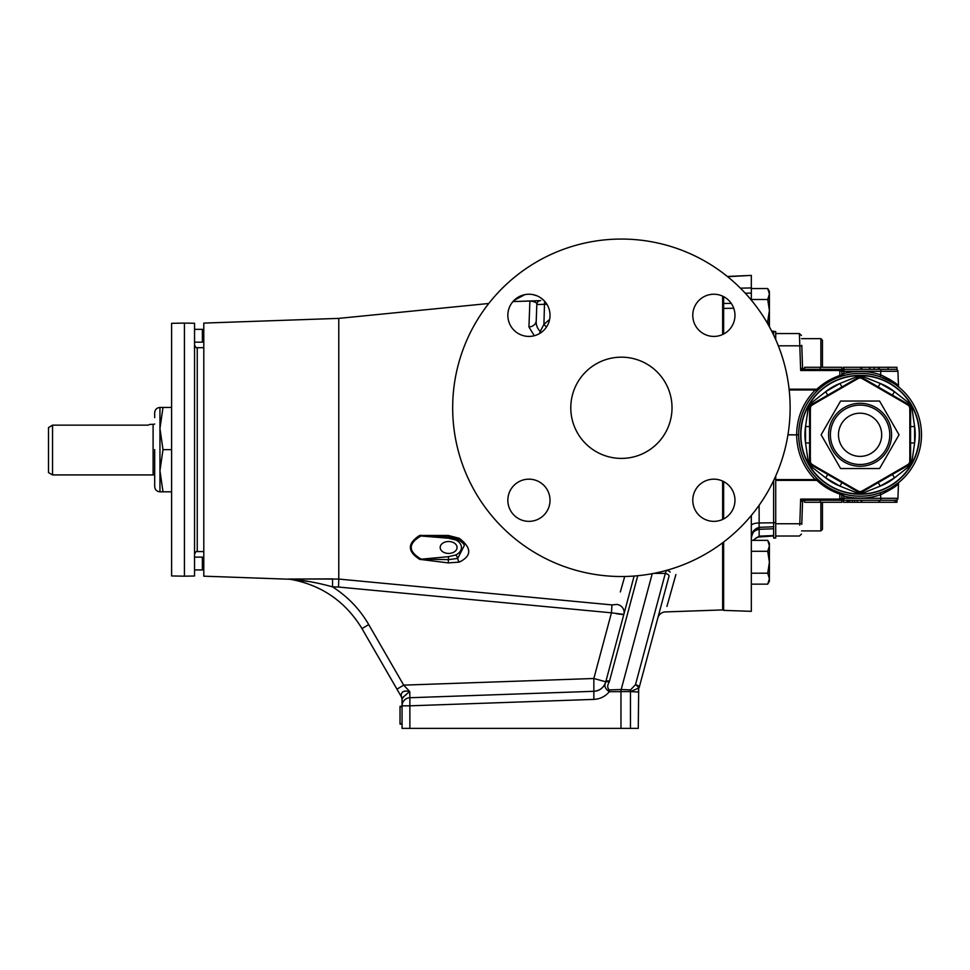 <?xml version="1.0" encoding="UTF-8"?>
<svg xmlns="http://www.w3.org/2000/svg" width="970" height="970" viewBox="0 0 970 970"><rect width="100%" height="100%" fill="white"/><g stroke="black" fill="none" stroke-linecap="round" stroke-linejoin="round"><path stroke-width="1.45" d="M722.638 296.141L722.638 334.504M733.732 308.242L723.644 308.411L723.644 334.007M723.644 481.569L723.644 518.938M723.644 542.012L723.644 610.372L751.326 611.342L751.326 515.446M740.389 288.163L751.326 287.932L751.326 293.098L745.275 293.231M775.721 333.547L799.413 333.547L801.438 335.499L799.413 333.547L799.801 345.817A2.025 0.837 -2 0 1 801.826 346.593L802.542 367.363A2.025 2.025 0 0 0 804.566 369.315L804.566 367.291L820.268 367.291L820.268 369.34L895.928 369.315A2.025 2.025 0 0 1 896.522 369.412L896.522 369.412M921.5 434.79A61.413 61.413 0 0 0 860.087 373.365A61.413 61.413 0 0 0 798.662 434.79A61.413 61.413 0 0 0 860.087 496.203A61.413 61.413 0 0 0 921.5 434.79M896.753 385.514L897.65 386.193M899.178 387.418L899.19 387.43C897.88 385.442 891.6 381.889 880.336 376.809C867.083 372.322 853.794 372.237 840.481 376.578C832.114 379.428 824.694 383.841 818.219 389.843L816.679 391.334C804.979 403.399 798.965 417.84 798.662 434.645L796.637 434.718C796.952 417.355 803.16 402.441 815.249 389.964L816.837 389.2L818.219 389.843M820.875 367.291L820.875 338.651L801.547 338.651M822.451 502.278L822.451 529.341L820.875 530.917L820.875 502.278M802.093 515.106L802.542 502.205A2.025 2.025 0 0 1 804.566 500.253L804.566 502.278L820.268 502.278L820.268 500.241L804.227 500.253L800.662 499.065L839.838 499.065L841.863 498.228A2.025 2.025 0 0 0 843.888 500.253L820.268 500.253M860.087 494.215A59.437 59.437 0 0 1 800.65 434.79A59.437 59.437 0 0 1 860.087 375.354A59.437 59.437 0 0 1 919.511 434.79A59.437 59.437 0 0 1 860.087 494.215M820.875 338.651L822.451 340.24L822.451 367.291M861.942 378.506A4.05 0.655 -59.7 0 1 862.112 378.482L866.525 381.064L861.942 378.506A3.941 3.941 0 0 0 858.22 378.506A4.05 0.655 -120.3 0 0 858.062 378.482L858.062 377.572A4.05 1.673 59.1 0 1 856.231 376.918L860.087 376.287L863.943 376.918L880.239 383.453L894.461 391.674L908.272 402.514L912.127 409.195L914.613 426.57L914.613 442.999L912.127 460.386L908.272 467.067L894.461 477.907L892.436 474.403L908.623 465.151L907.835 464.691A4.05 0.655 -119.7 0 0 907.896 464.533A3.941 3.941 0 0 0 909.751 461.32L909.824 456.07L909.86 461.186A4.05 0.655 179.7 0 1 909.751 461.32M863.943 492.663A4.05 1.673 59.1 0 0 862.112 492.008L878.214 482.611L880.239 486.115A55.144 55.144 0 0 0 894.461 477.907L880.239 486.115L863.943 492.663L860.087 493.293L856.231 492.663L839.935 486.115L841.96 482.611L858.062 492.008L858.062 491.087A4.05 0.655 -59.7 0 0 858.22 491.062A3.941 3.941 0 0 0 861.942 491.062L866.525 488.504L862.112 491.087A4.05 0.655 -120.3 0 1 861.942 491.062M841.96 386.957L827.725 395.178L825.7 391.674L839.935 383.453L841.96 386.957L858.062 377.572L862.112 377.572A4.05 1.673 120.9 0 0 863.943 376.918M860.087 468.534L840.602 468.534L821.117 434.79L840.602 401.046L879.572 401.046L899.044 434.79L879.572 468.534L860.087 468.534M860.087 464.484A29.694 29.694 0 0 0 889.781 434.79A29.694 29.694 0 0 0 860.087 405.096A29.694 29.694 0 0 1 889.781 434.79A29.694 29.694 0 0 1 860.087 464.484A29.694 29.694 0 0 1 830.393 434.79A29.694 29.694 0 0 1 860.087 405.096A29.694 29.694 0 0 0 830.393 434.79A29.694 29.694 0 0 0 860.087 464.484M203.797 340.737L202.378 342.155L202.378 329.327L194.546 329.327M203.797 568.517L202.378 569.936L202.378 557.12L194.546 557.12M194.546 323.265L194.546 576.01L184.433 576.18L184.433 323.095L194.546 323.265M162.996 449.631L159.953 470.729L159.953 428.546L162.996 407.448L159.953 407.448L159.953 428.546L162.996 449.631L171.605 449.631L171.605 323.313L184.433 323.095M159.953 407.448C156.752 407.764 154.994 409.522 154.679 412.723L154.679 417.633M154.679 449.631L154.679 486.54C155.018 489.777 156.776 491.535 159.953 491.814L159.953 470.729L162.996 491.814L159.953 491.814M52.55 474.924L48.5 472.584L48.5 427.576L52.55 425.151L52.55 474.924L153.102 474.924L153.102 424.339L149.853 424.411M148.131 425.151L149.998 424.339L148.131 425.151L52.55 425.151L48.5 427.576M154.679 424.023A4.05 4.05 0 0 1 153.102 424.339M154.679 475.251A4.05 4.05 0 0 0 153.102 474.924M514.015 300.409L524.831 294.637M507.843 315.323A21.085 21.085 0 0 0 528.941 336.42A21.085 21.085 0 0 0 550.026 315.323A21.085 21.085 0 0 0 528.941 294.237A21.085 21.085 0 0 0 507.843 315.323M692.774 315.323A21.085 21.085 0 0 0 713.859 336.42A21.085 21.085 0 0 0 734.957 315.323A21.085 21.085 0 0 0 713.859 294.237A21.085 21.085 0 0 0 692.774 315.323M692.774 500.253A21.085 21.085 0 0 0 713.859 521.351A21.085 21.085 0 0 0 734.957 500.253A21.085 21.085 0 0 0 713.859 479.168A21.085 21.085 0 0 0 692.774 500.253M507.843 500.253A21.085 21.085 0 0 0 528.941 521.351A21.085 21.085 0 0 0 550.026 500.253A21.085 21.085 0 0 0 528.941 479.168A21.085 21.085 0 0 0 507.843 500.253M448.625 541.502A8.439 5.965 180 0 0 440.186 547.468A8.439 5.965 180 0 0 448.625 553.433A8.439 5.965 180 0 0 457.064 547.468A8.439 5.965 180 0 0 448.625 541.502M570.784 407.788A50.622 50.622 0 0 0 621.394 458.41A50.622 50.622 0 0 0 672.016 407.788A50.622 50.622 0 0 0 621.394 357.166A50.622 50.622 0 0 0 570.784 407.788M652.228 573.682L621.188 689.537L630.512 689.888L635.495 684.687L665.323 573.391A4.05 1.673 -165 0 1 669.045 576.119L639.218 687.415A4.05 1.673 -165 0 0 638.83 686.372A4.05 1.673 -165 0 0 635.495 684.687A4.05 1.503 35.7 0 1 637.605 686.372A4.05 1.503 35.7 0 1 638.684 688.057L630.464 691.574L609.354 691.695C605.171 688.918 603.922 685.826 605.62 682.395L634.125 576.034M639.218 687.415A4.05 1.867 -165 0 1 638.684 688.057L638.272 728.373L630.452 728.373L630.464 691.574L638.272 692.034L638.551 689.937L638.272 692.034M675.896 574.555L666.936 606.42M657.842 617.926A8.099 8.099 0 0 1 665.384 611.924L722.638 609.924L722.638 542.776M620.97 691.295L620.97 728.373L402.053 728.373L402.053 698.97L403.738 696.533M404.939 695.623L406.018 694.847M444.575 696.521L409.873 697.733L409.764 691.61L409.873 697.733L593.264 691.331M790.126 407.788A168.731 168.731 0 0 0 621.394 239.056A168.731 168.731 0 0 0 452.675 407.788A168.731 168.731 0 0 0 621.394 576.519A168.731 168.731 0 0 0 790.126 407.788M533.051 294.637L537.016 295.838M540.642 297.79L543.855 300.409M288.442 579.041L288.442 579.041A8.099 7.675 -81.5 0 1 289.363 579.126C321.046 584.643 345.259 601.145 361.992 628.621C345.259 601.145 321.046 584.643 289.363 579.126C302.858 580.036 317.251 582.606 332.54 586.862L332.54 578.884L288.442 579.041L338.785 579.066L338.785 318.378L488.771 303.489M534.3 335.717L528.941 326.999L529.899 301.027L512.936 301.585L529.899 301.027A4.05 1.637 -92 0 1 530.154 300.967L540.702 300.603A4.05 4.05 0 0 0 536.798 304.507C537.198 302.688 534.894 301.524 529.899 301.027M620.351 591.93L624.704 576.483M290.285 579.26L203.797 576.18L203.797 323.095L338.785 318.378M722.638 481.071L722.638 519.435M667.445 604.601L672.222 587.602M512.948 301.561L530.154 300.967M402.053 724.154L400.028 724.081L402.053 724.178L402.053 706.269L400.028 706.621M620.97 728.373L630.452 728.373M396.96 689.185L361.992 628.621L400.974 696.12L396.96 689.185L403.69 685.135L593.846 678.491L611.452 612.822L338.518 587.044L338.785 579.066L611.961 604.916L616.835 604.431A8.099 7.893 15 0 1 623.855 614.386L611.452 612.822L611.961 604.916M420.834 559.654A4.05 0.715 105.1 0 0 421.065 559.156L419.658 559.326C407.267 551.409 407.267 543.455 419.658 535.464L448.286 535.464L459.259 538.277C471.869 547.977 471.869 555.931 459.259 562.115L448.286 562.915L419.658 559.326L448.492 556.683L455.779 554.986A12.828 9.069 180 0 0 455.779 539.95L448.492 538.253L420.907 535.973C408.03 543.612 408.03 551.275 420.907 558.962A4.05 1.564 65.2 0 1 421.065 559.156L448.589 559.629L457.719 558.405L464.327 545.479C463.975 543.867 461.805 541.83 457.816 539.393A4.05 0.958 -63.1 0 0 459.259 538.277M546.91 304.289L536.798 304.507L536.24 320.694L536.81 304.495M666.378 570.239L665.323 573.391L653.974 573.343M579.551 691.804L458.276 696.036M539.417 333.632A8.099 3.674 109.2 0 0 540.217 331.449C537.198 328.369 535.876 324.78 536.24 320.694A8.099 6.608 2 0 1 528.941 326.999M544.57 301.161L543.915 324.38L540.217 331.449A8.099 2.51 -135.6 0 1 541.066 332.577M549.626 319.421L543.915 324.38L546.437 327.096M532.081 301.197L535.185 302.24M420.907 535.973L419.658 535.464L421.065 535.804A4.05 1.564 -65.2 0 0 420.907 535.973M448.286 535.464L448.589 537.077L447.303 537.04L457.816 539.393A4.05 0.958 -63.1 0 1 457.719 539.296L448.589 537.077L421.065 535.804A4.05 1.031 -100.4 0 1 420.834 535.246M457.197 539.09A4.05 1.601 -64.5 0 0 455.779 539.95M459.259 562.115A4.05 1.782 74.7 0 1 457.719 558.405A4.05 1.601 64.5 0 0 455.779 554.986M448.492 556.683L448.286 562.915M593.846 691.307A12.828 12.828 0 0 0 605.62 682.395C603.546 687.815 599.63 690.785 593.846 691.307C599.63 690.785 603.546 687.815 605.62 682.395A4.05 1.649 -162.3 0 1 609.281 681.861C607.208 685.281 607.22 687.96 609.305 689.925L609.354 691.695C605.292 696.484 600.127 699.055 593.846 699.394L593.846 678.491L605.789 681.813A4.05 1.673 -165 0 1 609.512 681.086L637.751 575.731M338.518 587.044L332.54 586.862C347.636 596.514 359.7 609.075 368.721 624.571L403.69 685.135L409.764 691.61C405.557 694.775 402.986 697.224 402.053 698.97A8.099 6.851 0 0 0 401.071 695.708C401.362 691.586 404.26 690.228 409.764 691.61M616.205 613.707L622.837 614.556M593.846 699.394L409.873 705.82L409.873 697.733A8.099 8.099 0 0 0 402.053 705.82L409.873 705.82L409.873 728.373M407.837 691.173L404.357 691.125M403.302 691.513L402.235 692.301M402.053 700.17A8.099 8.099 0 0 0 400.974 696.12L401.071 695.708M310.157 581.709L290.078 579.138M621.188 689.537L620.97 691.246M670.088 572.215A4.05 0.946 -165 0 0 666.681 570.324M400.028 710.719L400.028 714.247M402.053 706.269L400.028 706.342L400.028 724.081M402.053 723.717L400.028 723.644M402.053 706.706L400.028 706.778M162.996 491.814L171.605 491.814M162.996 407.448L171.605 407.448M184.433 576.18L171.605 575.962L171.605 449.631M907.896 405.036A4.05 0.655 -60.3 0 0 907.835 404.878A4.05 4.05 60 0 1 909.86 408.382L909.824 413.499L909.751 408.261A3.941 3.941 0 0 0 907.896 405.036L903.385 402.344L907.835 404.878L908.623 404.429L910.648 407.933A4.05 1.673 -179.1 0 0 912.127 409.195M909.751 408.261A4.05 0.655 0.3 0 1 909.86 408.382L910.648 407.933L910.563 426.57L914.613 426.57A55.144 55.144 0 0 1 914.613 442.999L910.563 442.999L910.563 426.57M812.278 405.036A4.05 0.655 -119.7 0 1 812.339 404.878L816.776 402.344L812.278 405.036A3.941 3.941 0 0 0 810.411 408.261L810.338 413.499L810.314 408.382A4.05 0.655 -0.3 0 1 810.411 408.261M858.22 378.506L853.636 381.064L858.062 378.482A4.05 4.05 -0 0 1 862.112 378.482L862.112 377.572L878.214 386.957L880.239 383.453A55.144 55.144 0 0 1 894.461 391.674L892.436 395.178L878.214 386.957M827.725 395.178L811.538 404.429L809.513 407.933L810.314 408.382A4.05 4.05 -60 0 1 812.339 404.878L811.538 404.429A4.05 1.673 60.9 0 0 811.89 402.514L825.7 391.674A55.144 55.144 0 0 1 839.935 383.453L856.231 376.918M810.411 461.32A4.05 0.655 -179.7 0 1 810.314 461.186L810.338 456.07L810.411 461.32A3.941 3.941 0 0 0 812.278 464.533L816.776 467.225L812.339 464.691A4.05 0.655 -60.3 0 1 812.278 464.533M811.89 467.067L808.034 460.386A4.05 1.673 -179.1 0 1 809.513 461.647L811.538 465.151L827.725 474.403L825.7 477.907A55.144 55.144 0 0 0 839.935 486.115L825.7 477.907L811.89 467.067A4.05 1.673 119.1 0 0 811.538 465.151L812.339 464.691A4.05 4.05 -120 0 1 810.314 461.186L809.513 461.647L809.598 442.999L805.549 442.999L805.549 426.57L809.598 426.57L809.598 442.999M856.231 492.663A4.05 1.673 120.9 0 1 858.062 492.008L862.112 492.008L862.112 491.087A4.05 4.05 180 0 1 858.062 491.087L853.636 488.504L858.22 491.062M912.127 460.386A4.05 1.673 -0.9 0 0 910.648 461.647L909.86 461.186A4.05 4.05 120 0 1 907.835 464.691L903.385 467.225L907.896 464.533M909.824 413.499L909.824 456.07M866.525 381.064L903.385 402.344M816.776 402.344L853.636 381.064M810.338 456.07L810.338 413.499M853.636 488.504L816.776 467.225M903.385 467.225L866.525 488.504M908.272 402.514A4.05 1.673 119.1 0 0 908.623 404.429L892.436 395.178M808.034 460.386L805.549 442.999A55.144 55.144 0 0 1 805.549 426.57L808.034 409.195A4.05 1.673 -0.9 0 0 809.513 407.933L809.598 426.57M910.563 442.999L910.648 461.647L908.623 465.151A4.05 1.673 60.9 0 0 908.272 467.067M808.034 409.195L811.89 402.514M894.801 502.278L894.801 500.253L896.959 499.962L896.959 502.278L879.22 502.278L879.22 500.253L878.638 502.278L861.336 502.278L861.336 500.253L861.19 502.278L843.451 502.278L843.451 500.253L841.863 500.253L841.863 502.278L820.268 502.278M896.522 502.278L896.522 500.156M843.451 369.315L843.451 367.291L861.19 367.291L861.19 369.315M861.336 369.315L861.336 367.291L878.638 367.291L878.638 369.315L878.638 367.291M879.22 369.315L879.22 367.291L896.959 367.291L896.959 369.606L895.928 369.315A2.025 2.025 0 0 1 897.941 371.28A2.025 2.025 0 0 0 895.928 369.315A2.025 2.025 0 0 1 897.941 371.28L843.888 371.28L843.888 373.523C856.401 370.31 868.78 370.795 881.002 374.966C891.26 380.119 897.08 383.768 898.462 385.939L897.941 371.28M840.99 376.336L839.838 375.499A2.025 0.837 0 0 0 841.863 374.662A2.025 2.025 0 0 1 840.99 376.336A2.025 2.025 0 0 0 841.863 374.662L843.754 374.093L840.481 376.578L841.863 374.662L841.863 371.34A2.025 2.025 0 0 1 843.888 369.315L843.888 371.28L841.863 371.34L839.838 370.504L839.838 369.315M899.093 387.345L899.19 387.43A2.025 2.025 0 0 1 898.462 385.939A2.025 2.025 0 0 0 899.19 387.43A2.025 2.025 0 0 1 898.462 385.939L895.213 383.174M890.496 379.803L881.536 375.172M896.135 485.655L896.923 484.988M891.284 487.692L899.19 482.138A2.025 2.025 0 0 0 898.462 483.63L897.941 498.301A2.025 2.025 0 0 1 895.928 500.253L843.888 500.253L843.888 498.301L897.941 498.301M897.626 483.399L899.19 482.138A2.025 2.025 0 0 0 898.462 483.63C897.08 485.8 891.26 489.462 881.002 494.603C868.78 498.786 856.401 499.271 843.888 496.058L843.888 498.301L841.863 498.228L841.863 495.985L843.754 495.488L840.481 492.99C853.794 497.331 867.083 497.258 880.336 492.772L881.002 500.253M841.863 495.985L840.99 493.245A2.025 2.025 0 0 1 841.693 494.094A2.025 2.025 0 0 0 840.99 493.245M839.838 500.253L839.838 494.07A2.025 0.837 180 0 1 841.863 494.906L843.754 495.488M878.384 495.464L881.002 494.603M861.772 502.278L861.772 500.253M847.137 502.278L847.137 500.229M857.25 502.278L857.25 500.253M854.679 502.278L854.679 500.253M849.696 502.278L849.696 500.253M848.047 502.278L848.047 500.253L847.998 502.278M879.657 502.278L879.657 500.253M896.959 499.962L895.928 500.253M799.753 525.182L799.801 523.751A2.025 0.837 2 0 0 801.826 522.988L802.542 502.205A2.025 2.025 0 0 1 804.566 500.253M841.863 369.315L841.863 367.291L820.268 367.291M843.888 367.291L843.888 369.315M860.754 367.291L860.754 369.315M861.772 367.291L861.772 369.315M869.556 367.291L869.556 369.315M869.835 367.291L869.835 369.315M874.115 367.291L874.115 369.315M878.384 367.291L878.384 369.315M888.096 367.291L888.096 369.315M841.863 373.583L843.754 374.093M881.002 369.315L880.336 376.809M896.801 484.018L895.928 484.661M895.116 485.23L892.182 487.146M886.35 490.311L883.985 491.366M773.623 522.684L775.721 522.684L775.721 479.604L815.249 479.604L816.837 480.368C823.53 486.576 831.193 491.135 839.838 494.07L840.481 492.99C832.114 490.153 824.694 485.727 818.219 479.726L816.679 478.246C804.979 466.17 798.965 451.729 798.662 434.924L787.967 434.718M801.826 522.988L801.778 524.285M802.542 502.205L800.662 499.065L799.801 523.751L775.721 523.751M802.384 501.878A2.025 1.879 90 0 1 804.227 500.253M802.384 367.691A2.025 1.879 -90 0 0 804.227 369.315L800.662 370.504L802.542 367.363L802.093 354.474M801.778 345.296L801.826 346.593M804.227 369.315L820.268 369.34M799.413 536.022L801.438 534.07L799.413 536.022L775.721 536.022M789.18 389.964L815.249 389.964L816.679 391.334M787.943 434.863L796.637 434.863C796.952 452.226 803.16 467.14 815.249 479.604L816.679 478.246M775.721 480.368L816.837 480.368L818.219 479.726M789.107 389.2L816.837 389.2C823.53 383.004 831.193 378.433 839.838 375.499L839.838 370.504L800.662 370.504L799.801 345.817L778.34 345.817M775.721 479.604L775.721 476.015M775.721 522.684L775.721 538.047L773.623 538.047L773.623 528.007M773.623 331.522L775.721 331.522L775.721 339.561M773.623 480.562L773.623 528.068M759.134 536.592L773.623 535.973L759.158 536.98L759.134 529.305C754.963 528.965 752.356 532.021 751.326 538.447C751.313 533.379 753.92 530.323 759.134 529.293L773.623 528.771L759.134 529.293L759.134 527.341L773.623 526.758M752.902 540.351L759.134 536.131L773.623 535.561M771.708 331.134L773.623 331.194L773.623 335.014M769.404 562.248L769.404 543.285L767.719 540.351L769.404 545.831L767.719 551.299L769.404 562.248L767.719 573.197L769.404 578.678L769.404 562.248M767.719 584.146L769.404 581.212L769.404 578.678L767.719 584.146L751.326 584.146M769.404 326.781L769.404 291.473L767.719 288.539L769.404 294.007L767.719 299.487L769.404 310.436L767.719 321.385L769.404 326.854M751.326 538.447C751.301 532.675 753.908 528.965 759.134 527.341L759.134 522.963L773.623 522.794M751.326 573.197L767.719 573.197M751.326 540.351L767.719 540.351M751.326 551.299L767.719 551.299M766.324 321.385L767.719 321.385M751.326 288.539L767.719 288.539M751.326 291.74L751.326 290.697M751.326 299.487L767.719 299.487M751.326 290.636L751.326 275.395L727.609 276.68M751.326 300.13L751.326 293.098M723.644 308.411L723.644 296.638M860.087 493.972A59.194 59.194 0 0 1 800.893 434.79A59.194 59.194 0 0 1 860.087 375.596A59.194 59.194 0 0 1 919.269 434.79A59.194 59.194 0 0 1 860.087 493.972M860.087 466.267A31.476 31.476 0 0 1 828.598 434.79A31.476 31.476 0 0 1 860.087 403.302A31.476 31.476 0 0 1 891.563 434.79A31.476 31.476 0 0 1 860.087 466.267M860.087 413.196A21.595 21.595 0 0 0 838.48 434.79A21.595 21.595 0 0 0 860.087 456.385A21.595 21.595 0 0 0 881.681 434.79A21.595 21.595 0 0 0 860.087 413.196M203.797 347.684L197.249 347.684L197.249 551.578C196.583 550.899 195.685 551.797 194.546 554.282M609.305 689.925L621.188 689.512M448.589 537.077L448.492 538.253M361.992 628.621L368.721 624.571M630.512 689.888L630.464 691.574M827.725 474.403L841.96 482.611M878.214 482.611L892.436 474.403M852.387 502.278L852.387 500.253M759.134 505.249L759.134 522.963A8.099 2.68 180 0 0 751.326 525.643M723.644 303.489L731.235 303.367M203.797 330.746L202.378 329.327M203.797 558.538L202.378 557.12M197.249 347.684C196.583 348.375 195.685 347.466 194.546 344.993M203.797 551.578L197.249 551.578M202.378 569.936L194.546 569.936M202.378 342.155L194.546 342.155M822.451 529.341L820.875 530.917L801.547 530.917L820.875 530.917M840.59 499.465L842.19 500.253M840.59 370.116L842.19 369.315M759.158 536.98L756.212 537.817L753.351 540.351L756.212 537.817L759.158 536.98M751.326 275.395L727.33 276.462M723.644 609.924L722.638 609.924"/></g></svg>
